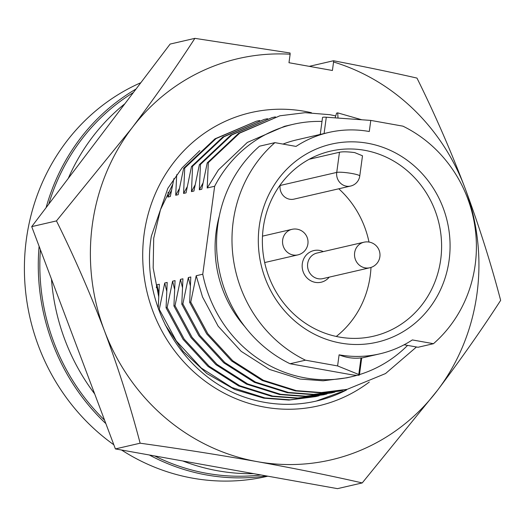 <?xml version="1.0" encoding="UTF-8"?>
<svg xmlns="http://www.w3.org/2000/svg" width="527" height="527" viewBox="0 0 527 527"><rect width="100%" height="100%" fill="white"/><g stroke="black" fill="none" stroke-linecap="round" stroke-linejoin="round"><path stroke-width="0.79" d="M199.845 150.603L182.177 167.751L167.863 188.297L151.361 236.155C140.063 302.07 180.451 373.314 241.445 396.047A145.314 136.638 77 0 0 316.371 401.047A145.314 136.638 77 0 0 346.562 389.954L346.259 389.545M369.289 382.042A150.465 141.48 -103 0 1 212.078 386.047A150.465 141.48 -103 0 1 144.121 234.093A150.465 141.48 -103 0 1 311.424 112.719M140.136 443.2C130.386 406.014 118.47 368.492 104.399 330.646A205.932 193.64 -103 0 1 92.317 224.825A205.932 193.64 -103 0 1 131.77 128.226A205.932 193.64 -103 0 1 290.133 54.215L288.98 62.72L332.412 70.486L333.565 61.988A205.932 193.64 -103 0 1 464.913 187.816A205.932 193.64 -103 0 1 437.542 390.243A205.932 193.64 -103 0 1 257.288 461.659A205.932 193.64 -103 0 1 104.399 330.646C89.972 292.795 73.991 256.214 56.461 220.912L31.712 226.63L115.393 448.918L337.491 488.648L362.233 482.93C330.172 475.604 295.192 468.51 257.288 461.659C219.522 454.966 180.471 448.813 140.136 443.2L115.393 448.918M158.68 296.563L153.166 267.933L153.706 238.237L160.471 209.7L172.737 184.292M309.263 66.349L333.486 60.75C363.281 66.415 391.106 72.192 416.969 78.082C434.538 113.47 450.519 150.05 464.913 187.816C479.01 225.747 490.927 263.269 500.65 300.37C481.961 329.27 460.921 359.23 437.542 390.243L362.233 482.93M56.461 220.912L131.77 128.226C155.201 97.139 176.235 67.186 194.878 38.352L170.129 44.07L31.712 226.63M194.878 38.352L290.054 52.983L290.133 54.215M333.486 60.75L333.565 61.988M346.562 389.954L316.22 401.087M320.245 134.425L322.537 117.481A6.64 0.843 7.7 0 1 326.292 117.231L370.791 120.413L369.289 131.513A113.595 106.81 77 0 0 328.624 132.488L296.681 139.872A113.595 106.81 77 0 0 282.986 144.082M219.298 216.162A113.595 106.81 77 0 0 216.149 231.57A113.595 106.81 77 0 0 244.811 326.608M328.624 132.488A113.595 106.81 77 0 0 296.029 146.414L274.929 142.639A129.537 121.803 77 0 0 305.469 360.185L290.048 363.749L350.626 374.585A6.64 0.843 -172.3 0 0 359.414 374.967A6.64 0.843 -172.3 0 0 358.775 374.499L337.596 365.929L305.469 360.185M404.123 344.777L418.036 347.267L433.457 343.703A129.537 121.803 77 0 0 475.183 264.811A129.537 121.803 77 0 0 402.918 126.157L370.791 120.413M449.123 260.154A101.639 95.571 -103 0 1 340.686 343.077A101.639 95.571 -103 0 1 259.264 226.188A101.639 95.571 -103 0 1 367.701 143.265A101.639 95.571 -103 0 1 449.123 260.154M263.263 227.809A94.992 89.32 77 0 0 373.366 336.239A94.992 89.32 77 0 0 440.71 259.554A94.992 89.32 77 0 0 330.607 151.124A94.992 89.32 77 0 0 263.263 227.809M336.285 336.45A94.992 89.32 77 0 0 370.211 275.838A94.992 89.32 77 0 0 370.988 267.439M309.27 159.233L339.467 152.257C342.57 151.572 347.642 151.684 354.697 152.593L362.484 155.775M363.933 242.216L316.971 253.059A13.109 12.332 77 0 0 307.676 263.645A13.109 12.332 77 0 0 322.873 278.612L369.835 267.762A13.109 13.109 0 0 0 379.875 256.748A13.109 13.109 0 0 0 363.933 242.216A13.109 12.332 77 0 0 354.638 252.802A13.109 12.332 77 0 0 365.139 267.881A13.109 12.332 77 0 0 369.835 267.762M323.308 251.596A16.245 15.27 77 0 0 302.307 263.691A16.245 15.27 77 0 0 311.226 281.003A16.245 15.27 77 0 0 329.21 277.149M136.065 89.004A207.592 195.201 77 0 0 46.093 207.664M140.834 82.706A207.592 195.201 77 0 0 26.35 239.429A207.592 195.201 77 0 0 113.839 444.781M124.939 103.681A205.932 193.64 77 0 0 68.24 178.462M48.761 204.153A205.932 193.64 -103 0 1 133.397 92.515M51.468 279.112A205.932 193.64 77 0 0 94.702 393.946M182.77 460.973A205.932 193.64 77 0 0 253.704 473.661M260.957 474.959A205.932 193.64 -103 0 1 154.674 455.947M104.57 420.164A205.932 193.64 -103 0 1 40.408 249.726M39.11 246.274A207.592 195.201 77 0 0 105.868 423.616M149.312 454.985A207.592 195.201 77 0 0 266.326 475.914M121.572 450.025A207.592 195.201 77 0 0 266.965 476.382L267.815 476.184M339.467 152.257L336.74 172.408L280.12 185.484A11.956 11.245 77 0 0 293.98 199.134L350.6 186.057A11.956 11.956 0 0 0 359.757 176.005L362.497 155.775M280.12 185.484L280.193 184.97M368.999 242.051A94.992 89.32 77 0 0 338.775 188.785M290.048 363.749A129.537 121.803 77 0 1 259.501 146.203L274.929 142.639M359.414 374.967L361.726 357.859L361.015 357.919C353.637 358.775 346.331 357.747 339.098 354.829L337.596 365.929M339.098 354.829A113.595 106.81 77 0 0 379.756 353.854A113.595 106.81 77 0 0 412.351 339.928L433.457 343.703M335.119 117.864L336.615 113.121L337.702 112.87L338.024 118.068M357.108 375.29A129.537 121.803 77 0 1 351.397 376.765A129.537 121.803 77 0 1 202.757 274.218L214.647 186.262A129.537 121.803 77 0 1 293.091 124.332L284.593 126.296M359.46 374.592A129.537 121.803 77 0 0 407.595 345.396M322.004 121.434A129.537 121.803 77 0 0 293.091 124.332M416.475 346.983L385.533 373.557L347.207 389.321L321.47 392.549L296.332 390.645L263.355 380.263L232.736 360.751L207.796 333.677L190.754 302.09L196.209 275.733L202.513 296.938L218.152 326.2L241.149 351.318L269.468 369.42L299.995 379.045L323.137 380.797L346.832 377.819L351.397 376.765M337.702 112.87L361.739 119.761M347.207 389.321L320.383 392.799L295.245 390.896L262.268 380.514L231.649 361.002L206.716 333.927L189.667 302.34L190.754 302.09M190.326 285.687L188.337 277.551L190.8 276.978L189.667 302.34M202.757 274.218L196.209 275.733M214.647 186.262L207.197 187.981L218.415 169.911L247.334 142.428L284.573 126.302M207.197 187.981L208.323 162.619L239.68 133.114L279.89 115.795L305.14 112.679L329.83 114.688L335.732 115.914M342.728 390.309L339.348 391.139L313.605 394.367L288.46 392.463L255.49 382.082L224.864 362.569L199.931 335.495L182.882 303.908L188.337 277.551M339.348 391.139L312.518 394.618L287.38 392.714L254.403 382.332L223.777 362.82L198.844 335.745L181.795 304.158L182.882 303.908M208.323 162.619L207.243 162.876L238.593 133.364L279.89 115.795M207.243 162.876L201.782 189.233L199.325 189.799L202.974 183.126M182.454 287.505L180.471 279.363L182.928 278.796L181.795 304.158M199.325 189.799L200.458 164.437L231.814 134.932L272.024 117.613L275.423 116.875M334.856 392.128L331.476 392.958L305.739 396.185L280.595 394.282L247.618 383.893L216.999 364.388L192.059 337.313L175.017 305.726L180.471 279.363M331.476 392.958L304.652 396.436L279.508 394.532L246.537 384.143L215.912 364.638L190.978 337.563L173.93 305.976L175.017 305.726M200.458 164.437L199.371 164.688L230.727 135.182L272.024 117.613M199.371 164.688L193.916 191.051L191.459 191.617L195.109 184.944M174.589 289.323L172.606 281.181L175.063 280.614L173.93 305.976M191.459 191.617L192.592 166.255L223.942 136.75L264.152 119.431L267.558 118.694M326.99 393.946L323.611 394.776L297.867 398.004L272.729 396.1L239.752 385.711L209.127 366.206L184.193 339.131L167.145 307.544L172.606 281.181M323.611 394.776L296.78 398.254L271.642 396.35L238.665 385.962L208.046 366.456L183.106 339.381L166.064 307.794L167.145 307.544M192.592 166.255L191.505 166.506L222.855 137L264.152 119.431M191.505 166.506L186.051 192.869L183.587 193.435L187.237 186.762M166.716 291.141L164.734 282.999L167.191 282.432L166.064 307.794M183.587 193.435L184.72 168.073L216.077 138.568L256.287 121.25L259.686 120.512M319.125 395.764L315.739 396.594L290.002 399.822L264.857 397.918L231.88 387.529L201.261 368.024L176.321 340.943L159.279 309.362L164.734 282.999M158.64 309.507L159.279 309.362M184.72 168.073L183.633 168.324L214.99 138.818L256.287 121.25M315.739 396.594L288.915 400.072L263.777 398.168L234.607 389.479L206.953 373.61L183.179 351.404L165.122 324.744M183.633 168.324L178.179 194.687L175.722 195.253L179.371 188.58M158.851 292.959L156.868 284.817L159.325 284.251L158.232 308.374M175.722 195.253L176.697 174.681M156.315 287.676L156.868 284.817M173.936 178.554L170.313 196.505L167.85 197.072L171.499 190.392M167.85 197.072L168.126 192.289M350.6 186.057A11.956 11.245 77 0 1 336.74 172.408A11.956 1.515 7.7 0 1 351.871 173.488A11.956 1.515 7.7 0 1 359.757 176.005M291.958 229.337A13.109 12.332 77 0 0 282.663 239.923A13.109 12.332 77 0 0 293.17 255.002A13.109 12.332 77 0 0 297.86 254.89A13.109 13.109 0 0 0 307.906 243.869A13.109 13.109 0 0 0 291.958 229.337L262.492 236.149M361.015 357.919L358.775 374.499M324.085 133.542L326.292 117.231M297.86 254.89L264.679 262.551M379.756 353.854L361.7 358.024"/></g></svg>
